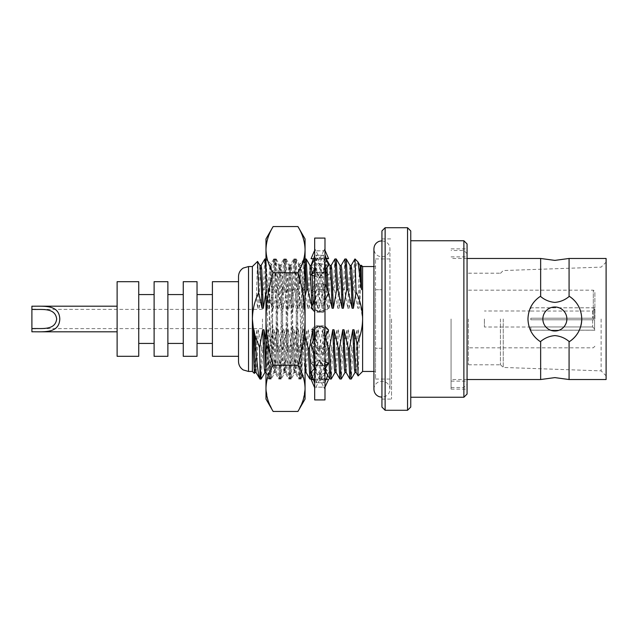 <?xml version="1.0" encoding="UTF-8"?>
<svg xmlns="http://www.w3.org/2000/svg" width="638" height="638" viewBox="0 0 638 638"><rect width="100%" height="100%" fill="white"/><g stroke="black" fill="none" stroke-linecap="round" stroke-linejoin="round"><path stroke-width="0.48" stroke-dasharray="3.19 2.39" d="M298.568 287.563L296.311 356.865L295.059 372.544L293.807 356.865L291.311 281.135L290.059 265.456L288.807 281.135L286.303 356.865L285.05 372.544L283.806 356.865L281.302 281.135L280.05 265.456L278.798 281.135L275.672 368.469L274.97 372.48L273.798 356.865L272.482 316.887C271.955 288.52 271.445 263.701 270.935 263.909C269.85 259.849 268.789 380.232 267.761 377.265L266.58 342.056L265.982 342.287L266.923 342.287L268.726 378.988L269.419 374.474L272.546 276.541L273.798 258.956L275.05 276.541L277.546 361.459L278.734 378.988L279.428 374.474L282.554 276.541L283.806 258.956L285.05 276.541L287.555 361.459L288.807 379.044L290.059 361.459L292.563 276.541L293.807 258.956L295.059 276.541L297.563 361.459L298.815 379.044L300.067 361.459L302.564 276.541L303.816 258.956L305.068 276.541L303.608 264.977L301.941 262.146L298.568 287.563L298.568 266.118C299.15 259.491 299.74 286.781 300.315 319L301.894 375.87L303.481 319C304.015 287.323 304.549 258.709 305.068 258.956L305.068 319C304.892 334.655 302.508 350.063 297.922 365.223C302.5 372.767 304.884 380.471 305.068 388.335L303.146 400.002M268.726 378.988L267.721 377.249L265.982 379.044L265.982 258.956L265.982 379.044M273.726 259.012L270.887 263.925L265.982 258.956L267.824 289.78L266.572 289.78L265.982 292.14M297.922 226.554C302.5 234.098 304.884 241.802 305.068 249.665C304.876 257.545 302.492 265.249 297.922 272.777C302.476 287.738 304.86 303.146 305.068 319L305.068 258.956C304.238 258.111 303.401 286.933 302.564 319L301.319 361.459L300.131 378.988L299.437 374.474L296.311 276.541L295.059 258.956L293.807 276.541L291.311 361.459L290.059 379.044L288.807 361.459L286.303 276.541L285.05 258.956L283.806 276.541L281.302 361.459L280.05 379.044L278.798 361.459L276.294 276.541L275.05 258.956L273.798 276.541L271.294 361.459L270.041 379.044L268.789 361.459L265.982 269.1C268.008 288.567 270.177 332.629 272.482 355.342L272.482 316.887M265.982 238.939L265.982 399.061M273.136 226.554C268.558 234.098 266.174 241.802 265.982 249.665C266.174 257.545 268.558 265.249 273.136 272.777L297.922 272.777M273.136 272.777C268.582 287.738 266.198 303.146 265.982 319C266.166 334.655 268.55 350.063 273.136 365.223L297.922 365.223M303.01 400.409L297.922 411.446M273.136 365.223C268.558 372.767 266.174 380.471 265.982 388.335L267.904 400.002M268.04 400.409L273.136 411.446M305.068 399.061L305.068 238.939M295.131 259.012L298.775 265.32L297.563 281.135L295.059 356.865L293.887 372.48L292.563 356.865L290.059 281.135L288.886 265.52L287.555 281.135L285.05 356.865L283.878 372.48L282.554 356.865L280.05 281.135L278.878 265.52L277.546 281.135L275.05 356.865L273.798 372.544L272.482 355.342M314.678 238.078L314.678 327.996L315.954 354.257L324.989 353.691L324.989 383.175L326.345 379.163M324.989 238.078L324.989 354.154L328.61 345.246L320.276 349.018L315.954 354.257M326.345 258.837L320.276 259.387L315.954 250.901L324.989 250.766L324.989 272.043L328.61 274.898L320.276 277.945L315.954 272.689L324.989 272.203L324.989 311.703L328.61 307.963L320.276 312.181L311.057 292.754L314.678 283.846L315.954 312.165L324.989 311.519L324.989 399.922M314.678 285.641L314.678 399.922M313.322 258.837L314.678 254.825L315.124 261.875C314.454 266.046 316.169 271.405 320.268 277.937L311.073 265.456M311.057 265.504L319.391 263.606L323.713 255.128L314.678 255.391L314.678 254.825M319.391 263.606L328.61 274.898M324.989 271.086L323.713 255.128M315.124 261.875L315.954 272.689M320.276 312.181L315.954 312.165M311.057 292.754L319.391 288.982L323.713 283.743L314.678 284.309L314.678 283.846M319.391 288.982L328.61 307.963M324.989 310.004L323.713 283.743M324.989 354.154L324.989 353.691M320.276 349.018L311.057 330.037L314.678 326.297M311.057 330.037L319.391 325.819L323.713 325.835L314.678 326.481M319.391 325.819L328.61 345.246M324.989 352.359L323.713 325.835M327.685 375.216L328.61 372.496L326.409 372.999M324.989 373.318L320.276 374.394L315.954 382.872L324.989 382.609L324.989 387.681M324.989 383.175L324.989 382.609M320.276 374.394L311.057 363.102L314.678 365.957L315.954 382.872M311.057 363.102L319.391 360.055L323.713 365.311L314.678 365.957M324.989 381.971L324.543 376.125C325.213 371.954 323.498 366.595 319.399 360.063L328.61 372.496M324.543 376.125L323.713 365.311M324.989 379.06L320.276 378.613L315.954 387.099L324.989 387.234L324.989 365.957M320.276 378.613L313.529 379.785M313.322 379.163L319.391 378.613L323.713 387.099L314.678 387.234L315.124 388.717L315.954 387.099M319.391 378.613L325.029 379.849L328.61 379.315M324.989 387.529L324.543 388.717L323.713 387.099M324.989 361.858L320.276 360.055L315.954 365.311L324.989 365.797L324.989 250.766M311.057 372.496L319.391 374.394L323.713 382.872L314.678 382.609L314.678 383.175L315.124 376.125C314.454 371.954 316.169 366.595 320.268 360.063L314.678 368.166M315.124 376.125L315.954 365.311M319.391 374.394L327.31 364.864M324.989 366.914L323.713 382.872M328.61 330.037L320.276 325.819L315.954 325.835L324.989 326.481M320.276 325.819L315.14 336.577M311.057 345.246L319.391 349.018L323.713 354.257L314.678 353.691L314.678 354.154L315.954 325.835M319.391 349.018L324.646 338.722L323.713 354.257M324.989 327.996L324.543 339.336M328.61 292.754L320.276 288.982L315.954 283.743L324.989 284.309M320.276 288.982L315.02 299.278L315.954 283.743M311.057 307.963L319.391 312.181L323.713 312.165L314.678 311.703L315.124 298.664M319.391 312.181L324.519 301.423M324.989 285.641L323.713 312.165M328.61 265.504L320.276 263.606L315.954 255.128L324.989 255.391M320.276 263.606L312.357 273.136M314.678 272.043L315.954 255.128M314.678 276.142L319.391 277.945L323.713 272.689L314.678 272.203L314.678 310.004M324.989 256.029L324.543 261.875C325.213 266.046 323.498 271.405 319.399 277.937L324.989 269.834M324.543 261.875L323.713 272.689M320.276 259.387L314.638 258.151L311.057 258.685M315.954 250.901L315.124 249.283L314.678 250.766L323.713 250.901L324.543 249.283L324.989 250.471M314.678 258.94L319.391 259.387L323.713 250.901M319.391 259.387L326.138 258.215M314.678 250.471L314.678 255.391M314.678 271.086L314.678 250.766M314.678 352.359L314.678 311.519M314.678 381.971L314.678 353.691M314.678 387.529L314.678 382.609M314.678 366.914L314.678 387.234M314.678 327.996L314.678 365.797M314.678 256.029L314.678 284.309M578.483 306.136A26.9 26.9 0 0 1 581.76 319C581.425 309.35 577.39 301.862 569.662 296.534L569.072 296.534C564.933 299.996 560.196 301.949 554.861 302.396C549.549 301.965 544.812 300.012 540.649 296.534L540.649 258.47M540.649 379.53L540.649 341.466C544.804 338.004 549.541 336.051 554.861 335.604C560.18 336.043 564.917 337.996 569.072 341.466L569.072 379.53M381.931 230.932L381.931 399.085L381.931 289.74L381.931 348.26L375.527 348.26L375.527 379.06L375.527 348.26L381.931 348.26L381.931 319L381.931 407.068M385.129 410.274L385.129 227.726M410.752 407.068L410.752 230.932M407.546 227.726L407.546 410.274M500.415 319L500.415 364.792L500.415 319M468.396 319L468.396 364.792L468.396 319M606.1 258.47L606.1 379.53M601.124 319L601.124 370.869L601.124 319M262.473 319L262.473 328.61L262.473 319M467.072 394.037L467.072 243.963M463.874 240.757L463.874 397.243M451.066 319L451.066 389.132L451.066 319M540.649 341.466L540.059 341.466A26.9 26.9 0 0 1 527.961 319C528.296 328.65 532.331 336.138 540.059 341.466A26.9 26.9 0 0 1 540.059 296.534C532.323 301.878 528.288 309.366 527.961 319A26.9 26.9 0 0 1 540.059 296.534L540.649 296.534M569.072 258.47L569.072 296.534M542.85 319A12.01 12.01 0 0 1 554.861 306.99A12.01 12.01 0 0 1 566.871 319A12.01 12.01 0 0 0 554.861 306.99A12.01 12.01 0 0 0 542.85 319A12.01 12.01 0 0 1 554.861 306.99A12.01 12.01 0 0 1 566.871 319A12.01 12.01 0 0 1 554.861 331.01A12.01 12.01 0 0 1 542.85 319A12.01 12.01 0 0 0 554.861 331.01A12.01 12.01 0 0 0 566.871 319A12.01 12.01 0 0 1 554.861 331.01A12.01 12.01 0 0 1 542.85 319M503.23 319L503.23 367.448L503.23 319M117.113 356.307L117.113 281.693M138.733 356.307L138.733 281.693M154.109 356.315L154.109 281.685M167.882 356.315L167.882 281.685M183.258 356.315L183.258 281.685M197.03 356.315L197.03 281.685M212.406 356.315L212.406 281.685M238.516 276.557L238.516 281.685M252.377 266.548L252.377 371.452M358.149 375.926L359.393 337.669C361.491 331.616 362.559 325.396 362.615 319L362.615 266.548M375.527 319L375.527 258.94L375.527 289.74L381.931 289.74L375.527 289.74L375.527 371.452L375.527 319M391.533 319L391.533 399.085L391.533 319M36.533 331.808L31.9 331.808L31.9 306.192L36.581 306.192M530.84 319.798L592.646 319.798L592.646 326.967L592.646 319.798L530.84 319.798L530.84 319L530.84 319.798L530.84 319L530.84 319.798L594.568 319.798L530.84 319.798M592.646 326.967L530.84 326.967L592.646 326.967L594.568 328.897L594.568 319.798L594.568 330.181L530.84 330.181L594.568 330.181L594.568 319.798L594.568 328.897L592.646 326.967M484.409 319L484.409 327.007L484.409 319M594.895 319L594.895 291.781L594.895 319M530.84 330.181L530.84 326.967L530.84 330.181M592.646 319.798L594.568 319.798L592.646 319.798M592.646 311.033L592.646 318.202L594.568 318.202L594.568 309.103L594.568 318.202L592.646 318.202L592.646 311.033L594.568 309.103L592.646 311.033L530.84 311.033L530.84 307.819L594.568 307.819L594.568 309.103L594.568 307.819L530.84 307.819L530.84 311.033L592.646 311.033M594.568 330.181L594.568 328.897L594.568 330.181M530.84 318.202L594.568 318.202L530.84 318.202L592.646 318.202L530.84 318.202L530.84 319L530.84 318.202M594.568 318.202L594.568 307.819L594.568 318.202M346.195 258.956L344.504 289.78L347.766 308.25L349.01 308.25L353.261 289.78L354.513 289.78L355.031 274.5L356.411 264.347L357.806 261.732M353.261 289.78C353.851 269.053 354.441 258.805 355.031 259.028M355.031 258.956L355.031 274.5M344.504 289.78L343.26 289.78L344.879 259.012M324.495 289.78L323.243 289.78L323.681 276.541L324.862 259.012L326.178 258.956L324.495 289.78L327.749 308.25L329.001 308.25L333.251 289.78L334.503 289.78L336.186 258.956M333.251 289.78L334.87 259.012M326.178 258.956L327.023 267.123M324.925 258.956L325.851 268.606M326.552 287.698L326.616 289.78L327.398 289.78M306.168 258.956L304.478 289.78L307.731 308.25L308.983 308.25L313.234 289.78L314.486 289.78L315.547 263.526L316.241 259.012L317.86 289.78L316.608 289.78L314.678 298.52M313.234 289.78L314.925 258.956L316.608 289.78M304.478 289.78L303.225 289.78L305.068 259.259M284.46 289.78L287.714 308.25L288.966 308.25L293.217 289.78L294.469 289.78L296.16 258.956L297.842 289.78L296.598 289.78L293.336 308.25L292.092 308.25L287.834 289.78L286.215 259.012L285.521 263.526L284.46 289.78L283.208 289.78L284.835 259.012L285.521 263.526L286.59 289.78L287.834 289.78M293.217 289.78L294.908 258.956L296.598 289.78M266.134 258.956L264.443 289.78L267.705 308.25L268.949 308.25L273.2 289.78L274.452 289.78L276.142 258.956L277.394 276.541L277.833 289.78L276.581 289.78L273.327 308.25L272.075 308.25L267.824 289.78M273.2 289.78L274.89 258.956L276.581 289.78M264.443 289.78L263.199 289.78L264.818 259.012M265.982 272.609L266.572 289.78M259.961 379.044L259.961 378.948C260.511 377.018 261.046 366.778 261.564 348.22L262.816 348.22L261.197 378.988M269.89 379.044L271.142 379.044L269.451 348.22L268.199 348.22L269.89 379.044L271.573 348.22L272.825 348.22L271.206 378.988L274.97 372.48L276.142 356.865L277.075 329.75L272.825 348.22M279.899 379.044L281.143 379.044L279.46 348.22L278.208 348.22L279.899 379.044L281.581 348.22L282.833 348.22L281.214 378.988L284.971 372.48L286.151 356.865L287.084 329.75L282.833 348.22M289.899 379.044L291.151 379.044L289.469 348.22L288.216 348.22L289.899 379.044L291.59 348.22L292.842 348.22L291.223 378.988L294.979 372.48L296.16 356.865L297.093 329.75L292.842 348.22M299.908 379.044L301.16 379.044L299.469 348.22L298.225 348.22L299.908 379.044L301.599 348.22L302.851 348.22L301.232 378.988L304.988 372.48L306.168 356.865L307.101 329.75L302.851 348.22M309.916 379.044L311.607 348.22L312.859 348.22L311.232 378.988M319.925 379.044L321.177 379.044L319.486 348.22L318.234 348.22L319.925 379.044L321.616 348.22L322.868 348.22L321.241 378.988L325.005 372.48L326.178 356.865L327.119 329.75L322.868 348.22M329.934 379.044L331.624 348.22L332.869 348.22L331.25 378.988M339.942 379.044L341.625 348.22L342.877 348.22L341.258 378.988M349.951 379.044L351.634 348.22L352.886 348.22L351.267 378.988M254.41 373.421L255.599 337.685C253.509 331.624 252.433 325.396 252.377 319C252.457 311.854 253.772 304.94 256.324 298.257L257.529 261.389M362.615 371.452L362.615 319L360.047 302.372C360.534 276.661 361.036 260.017 361.531 266.58C360.709 260.113 359.872 279.731 359.019 308.25L360.047 302.372M256.053 372.48L257.377 356.865L258.31 329.75L257.058 329.75L255.599 337.685M261.564 348.22L258.31 329.75M265.982 372.289L266.764 368.469L268.319 329.75L267.067 329.75L262.816 348.22M265.982 340.158L268.199 348.22M271.573 348.22L268.319 329.75M269.451 348.22L272.705 329.75L273.957 329.75L274.89 356.865L276.142 372.544L277.394 356.865L278.327 329.75L277.075 329.75M273.957 329.75L278.208 348.22M281.581 348.22L278.327 329.75M279.46 348.22L282.714 329.75L283.966 329.75L284.899 356.865L286.151 372.544L287.403 356.865L288.336 329.75L287.084 329.75M283.966 329.75L288.216 348.22M291.59 348.22L288.336 329.75M289.469 348.22L292.722 329.75L293.974 329.75L294.908 356.865L296.16 372.544L297.412 356.865L298.345 329.75L297.093 329.75M293.974 329.75L298.225 348.22M301.599 348.22L298.345 329.75M299.469 348.22L302.731 329.75L303.975 329.75L305.068 360.486M306.088 372.48L307.412 356.865L308.353 329.75L307.101 329.75M303.975 329.75L305.068 335.947M311.607 348.22L308.353 329.75M314.271 338.674L316.097 372.48L316.799 368.469L318.362 329.75L317.11 329.75L312.859 348.22M314.678 333.905L318.234 348.22M321.616 348.22L318.362 329.75M319.486 348.22L322.74 329.75L323.992 329.75L324.989 358.309M325.157 361.921L325.539 368.301M326.106 372.48L327.43 356.865L328.363 329.75L327.119 329.75M323.992 329.75L325.324 337.095M331.624 348.22L328.363 329.75M336.114 372.48L337.438 356.865L338.371 329.75L337.119 329.75L332.869 348.22M341.625 348.22L338.371 329.75M346.123 372.48L347.447 356.865L348.38 329.75L347.128 329.75L342.877 348.22M351.634 348.22L348.38 329.75M356.124 372.48L357.455 356.865L358.389 329.75L357.136 329.75L352.886 348.22M359.393 337.669L358.389 329.75M256.324 298.257L257.696 308.25L258.948 308.25L259.881 281.135L261.133 265.456M258.948 308.25L263.199 289.78M268.949 308.25L269.89 281.135L271.142 265.456L272.386 281.135L273.327 308.25M286.59 289.78L283.328 308.25L282.084 308.25L277.833 289.78M274.452 289.78L277.705 308.25L278.958 308.25L279.899 281.135L281.143 265.456L282.395 281.135L283.328 308.25M278.958 308.25L283.208 289.78M288.966 308.25L289.899 281.135L291.151 265.456L292.403 281.135L293.336 308.25M305.068 296.439L303.345 308.25L302.093 308.25L297.842 289.78M294.469 289.78L297.723 308.25L298.975 308.25L299.908 281.135L301.16 265.456L302.412 281.135L303.345 308.25M298.975 308.25L303.225 289.78M314.223 301.184L313.354 308.25L312.102 308.25L311.83 306.479M308.983 308.25L309.916 281.135L311.169 265.456M312.062 273.55L312.157 275.265M313.21 303.536L313.354 308.25M326.616 289.78L323.362 308.25L322.11 308.25L317.86 289.78M314.486 289.78L317.74 308.25L318.992 308.25L319.925 281.135L321.177 265.456L322.429 281.135L323.362 308.25M318.992 308.25L323.243 289.78M329.001 308.25L329.934 281.135L331.186 265.456M334.503 289.78L337.757 308.25L339.009 308.25L339.942 281.135L341.194 265.456M339.009 308.25L343.26 289.78M349.01 308.25L349.951 281.135L351.203 265.456M254.873 372.544L256.125 356.865L257.058 329.75M264.882 372.544L266.134 356.865L267.067 329.75M272.705 329.75L274.268 368.469L274.89 372.544L278.734 378.988M282.714 329.75L284.277 368.469L284.899 372.544L288.743 378.988M292.722 329.75L294.277 368.469L294.908 372.544L298.744 378.988M302.731 329.75L303.664 356.865L304.988 372.48M313.106 341.306L313.449 351.131M314.311 368.692L314.997 372.48L316.169 356.865L317.11 329.75M322.74 329.75L323.681 356.865L325.005 372.48M334.934 372.544L336.186 356.865L337.119 329.75M344.943 372.544L346.195 356.865L347.128 329.75M354.951 372.544L356.203 356.865L357.136 329.75M257.696 308.25L258.629 281.135L259.953 265.52M267.705 308.25L268.638 281.135L269.89 265.456L271.142 281.135L272.075 308.25M277.705 308.25L278.647 281.135L279.899 265.456L281.143 281.135L282.084 308.25M287.714 308.25L288.655 281.135L289.899 265.456L291.151 281.135L292.092 308.25M297.723 308.25L298.656 281.135L299.908 265.456L301.16 281.135L302.093 308.25M307.731 308.25L308.664 281.135L309.996 265.52M312.038 306.065L312.102 308.25M317.74 308.25L318.673 281.135L319.925 265.456L321.177 281.135L322.11 308.25M327.749 308.25L328.682 281.135L330.005 265.52M337.757 308.25L338.69 281.135L340.014 265.52M347.766 308.25L348.699 281.135L350.023 265.52M354.513 289.78L357.766 308.25L358.708 281.135L360.031 265.52M357.766 308.25L359.019 308.25M381.931 319L381.931 238.915L381.931 319M212.406 319L212.406 343.427L212.406 319M183.258 319L183.258 343.427L183.258 319M154.109 319L154.109 343.427L154.109 319M463.874 319L463.874 387.529L463.874 319M569.662 296.534A26.9 26.9 0 0 1 569.662 341.466C577.398 336.122 581.433 328.634 581.76 319M569.072 341.466L569.662 341.466M467.072 319L467.072 384.331L467.072 319M381.931 289.74L381.931 348.26L381.931 289.74M248.525 371.452L248.525 266.548M593.292 319L593.292 290.178L593.292 319M381.931 240.813L385.336 241.571C388.271 243.102 389.802 245.518 389.938 248.82L389.938 319L389.938 248.82C389.77 252.329 388.079 254.817 384.874 256.261L381.931 256.827L378.98 256.261C375.774 254.817 374.091 252.329 373.924 248.82L373.924 389.18C374.091 385.671 375.774 383.183 378.98 381.739L381.931 381.173L384.874 381.739C388.079 383.183 389.77 385.671 389.938 389.18L389.938 319L389.938 389.18C389.802 392.482 388.271 394.898 385.336 396.429L381.931 397.187M301.894 375.87L305.068 379.044M268.789 379.044L270.041 379.044M278.798 379.044L280.05 379.044M288.807 379.044L290.059 379.044M298.815 379.044L300.067 379.044M273.798 258.956L275.05 258.956M283.806 258.956L285.05 258.956M293.807 258.956L295.059 258.956M303.816 258.956L304.916 258.956M286.215 259.012L289.979 265.52L293.743 259.012M276.206 259.012L279.97 265.52L283.735 259.012M301.941 262.146L303.752 259.012M293.807 372.544L295.059 372.544M288.807 265.456L290.059 265.456M283.806 372.544L285.05 372.544M278.798 265.456L280.05 265.456M273.798 372.544L275.05 372.544M270.113 378.988L273.869 372.48M275.114 259.012L278.878 265.52M280.114 378.988L283.878 372.48M285.122 259.012L288.886 265.52M290.123 378.988L293.887 372.48M300.131 378.988L301.941 375.854M298.728 265.296L302.109 261.915M327.31 273.136C325.978 272.091 325.053 268.829 324.543 263.358M324.63 309.893L316.775 312.102M324.646 299.278L324.543 298.664M316.647 305.004L315.124 296.263M315.02 338.722L315.124 339.336M323.019 332.996L324.543 341.737M315.036 328.107L322.892 325.898M312.357 364.864C313.689 365.909 314.606 369.171 315.124 374.642M324.989 370.255L324.543 374.642M324.63 328.107L316.775 325.898M316.647 332.996L315.124 341.737M323.019 305.004L324.543 296.263M315.036 309.893L322.892 312.102M314.678 267.745L315.124 263.358M314.678 249.283L315.124 249.283M324.543 249.283L324.989 249.283M314.678 388.717L315.124 388.717M324.543 388.717L324.989 388.717M314.638 258.151L325.029 258.151M314.638 379.849L325.029 379.849M468.396 364.792L500.415 364.792M500.415 364.633L503.23 367.448L601.124 370.869L606.1 375.846M262.473 328.61L35.8 328.61M467.072 253.669L463.874 250.471L451.066 250.471M451.066 381.125L467.072 381.125M467.072 258.47L451.066 258.47M451.066 389.132L467.072 389.132M373.924 266.548L375.527 266.548M381.931 399.085L391.533 399.085M375.527 258.94L391.533 258.94M530.84 327.007L484.409 327.007M468.396 290.178L593.292 290.178L594.895 291.781M594.895 330.205L530.84 330.205M594.895 307.795L530.84 307.795M594.895 346.219L593.292 347.822L468.396 347.822M530.84 310.993L484.409 310.993M314.925 258.956L316.169 258.956M294.908 258.956L296.16 258.956M284.899 258.956L286.151 258.956M274.89 258.956L276.142 258.956M375.527 379.06L391.533 379.06M266.062 372.48L269.818 378.988M276.063 372.48L279.827 378.988M286.071 372.48L289.835 378.988M296.08 372.48L299.844 378.988M316.097 372.48L319.861 378.988M274.826 259.012L271.062 265.52M284.835 259.012L281.071 265.52M294.836 259.012L291.08 265.52M304.844 259.012L301.088 265.52M324.862 259.012L321.097 265.52M274.89 372.544L276.142 372.544M284.899 372.544L286.151 372.544M294.908 372.544L296.16 372.544M314.925 372.544L316.169 372.544M271.142 265.456L269.89 265.456M281.143 265.456L279.899 265.456M291.151 265.456L289.899 265.456M301.16 265.456L299.908 265.456M321.177 265.456L319.925 265.456M312.508 376.779L314.997 372.48M269.962 265.52L266.206 259.012M299.988 265.52L296.223 259.012M320.005 265.52L316.241 259.012M326.632 259.682L326.249 259.012M381.931 238.915L391.533 238.915M373.924 371.452L375.527 371.452M451.066 248.868L467.072 248.868M451.066 387.529L463.874 387.529L467.072 384.331M500.415 273.367L503.23 270.552L601.124 267.131L606.1 262.154M467.072 379.53L451.066 379.53M451.066 256.875L467.072 256.875M262.473 309.39L35.8 309.39M468.396 273.208L500.415 273.208"/><path stroke-width="0.96" d="M297.922 411.446C302.5 403.902 304.884 396.198 305.068 388.335L305.068 399.061L297.922 411.446L273.136 411.446L265.982 399.061L265.982 238.939L273.136 226.554L297.922 226.554C302.492 234.082 304.876 241.786 305.068 249.665C304.884 257.529 302.5 265.233 297.922 272.777C302.476 287.738 304.86 303.146 305.068 319L305.068 238.939L297.922 226.554M303.146 400.002L303.01 400.409M267.904 400.002L268.04 400.409M305.068 388.335C304.876 380.455 302.492 372.751 297.922 365.223C302.508 350.063 304.892 334.655 305.068 319L305.068 388.335M273.136 411.446C268.558 403.902 266.174 396.198 265.982 388.335C266.174 380.455 268.558 372.751 273.136 365.223L297.922 365.223M273.136 365.223C268.55 350.063 266.166 334.655 265.982 319C266.198 303.146 268.582 287.738 273.136 272.777L297.922 272.777M273.136 272.777C268.558 265.233 266.174 257.529 265.982 249.665C266.174 241.786 268.558 234.082 273.136 226.554M314.678 319L314.678 238.078L324.989 238.078L324.989 399.922L314.678 399.922L314.678 319M311.073 265.456L313.322 258.837M326.345 379.163L327.685 375.216M326.409 372.999L324.989 373.318M324.989 387.234L328.61 379.315L324.989 379.06M313.529 379.785L311.057 379.315L314.678 387.681M311.057 379.315L313.322 379.163M324.989 365.797L328.61 363.102L324.989 361.858M314.678 368.166L311.057 372.496L314.678 383.175M324.989 370.255L325.755 367.743L328.61 363.102M324.989 326.297L328.61 330.037L324.989 337.901M315.14 336.577L311.057 345.246L314.678 354.154M324.989 283.846L328.61 292.754L324.519 301.423M314.678 300.099L311.057 307.963L314.678 311.703M324.989 254.825L328.61 265.504L324.989 269.834M314.678 267.745L313.912 270.257L311.057 274.898L314.678 272.203M311.057 274.898L314.678 276.142M324.989 250.319L328.61 258.685L326.345 258.837M314.678 258.94L311.057 258.685L314.678 250.319M326.138 258.215L328.61 258.685M540.649 258.47L540.649 296.534C544.812 300.012 549.549 301.957 554.861 302.396C560.196 301.949 564.933 299.996 569.072 296.534L569.072 258.47L554.861 260.392L540.649 258.47L467.072 258.47M540.649 341.466L540.649 379.53L554.861 377.608L569.072 379.53L569.072 341.466C564.917 337.996 560.172 336.043 554.861 335.604C549.533 336.051 544.796 338.004 540.649 341.466L540.059 341.466C532.331 336.138 528.296 328.65 527.961 319C528.288 309.366 532.323 301.878 540.059 296.534L540.649 296.534M385.129 410.274L381.931 407.068L381.931 230.932L385.129 227.726L385.129 410.274L407.546 410.274L407.546 227.726L410.752 230.932L410.752 407.068L407.546 410.274M35.8 328.61L31.9 328.61C41.502 328.115 55.171 330.843 56.686 319C55.139 307.133 41.502 309.901 31.9 309.39L31.9 331.808C43.799 331.632 59.159 333.738 59.797 319C59.19 304.262 43.727 306.368 31.9 306.192L31.9 309.39L35.8 309.39M569.072 379.53L606.1 379.53L606.1 258.47L569.072 258.47M569.072 296.534L569.662 296.534A26.9 26.9 0 0 1 578.483 306.136M581.76 319A26.9 26.9 0 0 1 569.662 341.466C577.398 336.122 581.433 328.634 581.76 319C581.425 309.35 577.39 301.862 569.662 296.534M542.85 319A12.01 12.01 0 0 1 554.861 306.99A12.01 12.01 0 0 1 566.871 319A12.01 12.01 0 0 1 554.861 331.01A12.01 12.01 0 0 1 542.85 319M467.072 243.963L467.072 394.037L463.874 397.243L463.874 240.757L467.072 243.963M117.113 281.693L117.113 356.307L138.733 356.307L138.733 281.693L117.113 281.693M154.109 281.685L154.109 356.315L167.882 356.315L167.882 281.685L154.109 281.685M183.258 281.685L183.258 356.315L197.03 356.315L197.03 281.685L183.258 281.685M252.377 371.452L254.355 373.437L253.461 352.734L253.461 329.75L252.377 319L252.377 371.452L248.525 371.452L248.525 266.548L243.23 268.064C240.199 270.081 238.628 272.912 238.516 276.557L238.516 319L238.516 281.685L212.406 281.685L212.406 356.315L238.516 356.315L238.516 361.443L238.516 319L238.516 356.315M252.377 319L252.377 266.548L257.577 261.405L258.645 292.595C254.666 300.961 252.576 309.765 252.377 319M373.924 266.548L362.615 266.548L362.615 371.452L358.109 375.91L357.017 343.89C360.574 336.011 362.44 327.709 362.615 319C362.4 309.542 360.223 300.546 356.084 292.013L355.031 259.028M351.123 265.52L354.951 258.956M341.115 265.52L344.879 259.012L346.267 259.012L347.885 289.78L346.633 289.78L343.38 308.25L342.127 308.25L337.877 289.78L336.186 258.956L334.934 258.956L336.625 289.78L337.877 289.78M344.943 258.956L346.633 289.78M331.106 265.52L334.934 258.956M327.023 267.123L327.868 289.78L327.398 289.78M325.851 268.606L326.552 287.698M305.068 258.956L306.232 259.012L307.851 289.78L306.599 289.78L305.068 296.439M305.068 259.259L306.599 289.78M261.054 265.52L264.882 258.956L265.982 272.609M259.961 378.948C258.39 377.21 256.739 362.831 255.009 335.819L259.626 347.511L259.961 363.764L261.133 379.044L264.961 372.48M259.961 363.764L259.961 379.044L261.133 379.044M311.169 379.044L309.478 348.22L308.234 348.22L309.853 378.988L311.169 379.044L312.508 376.779M331.186 379.044L329.495 348.22L328.243 348.22L329.862 378.988L331.25 378.988L335.014 372.48M341.194 379.044L339.504 348.22L338.252 348.22L339.871 378.988L341.258 378.988L345.022 372.48M351.203 379.044L349.512 348.22L348.26 348.22L349.879 378.988L351.267 378.988L355.031 372.48M254.363 373.437L254.953 372.48M259.961 379.044L256.053 372.48L254.873 356.865L253.94 329.75L255.009 335.819M359.393 337.669L359.641 336.92M355.031 258.956L357.982 261.963L361.531 289.644L361.132 265.52M259.626 347.511L262.696 329.75L263.949 329.75L265.982 372.289M263.949 329.75L265.982 340.158M305.068 360.486L306.088 372.48L309.853 378.988M305.068 335.947L308.234 348.22M309.478 348.22L312.74 329.75L313.984 329.75L314.271 338.674M313.984 329.75L314.678 333.905M324.989 358.309L325.157 361.921M325.539 368.301L326.106 372.48L329.862 378.988M325.324 337.095L328.243 348.22M329.495 348.22L332.749 329.75L334.001 329.75L334.934 356.865L336.114 372.48L339.871 378.988M334.001 329.75L338.252 348.22M339.504 348.22L342.758 329.75L344.01 329.75L344.943 356.865L346.123 372.48L349.879 378.988M344.01 329.75L348.26 348.22M349.512 348.22L352.766 329.75L354.018 329.75L354.951 356.865L356.124 372.48L358.109 375.91M354.018 329.75L357.017 343.89M265.982 292.14L263.319 308.25L262.066 308.25L258.645 292.595M259.881 265.456L261.133 265.456L261.755 269.531L263.319 308.25M314.678 298.52L314.223 301.184M309.916 265.456L311.169 265.456L312.062 273.55M312.157 275.265L313.21 303.536M336.625 289.78L333.371 308.25L332.119 308.25L327.868 289.78M329.934 265.456L331.186 265.456L331.808 269.531L333.371 308.25M339.942 265.456L341.194 265.456L341.816 269.531L343.38 308.25M356.084 292.013L353.388 308.25L352.136 308.25L347.885 289.78M349.951 265.456L351.203 265.456L351.825 269.531L353.388 308.25M359.96 265.456L361.204 265.456L361.531 266.58M253.461 352.734L254.251 368.469L254.873 372.544L256.125 372.544M253.461 329.75L253.94 329.75M262.696 329.75L264.26 368.469L264.882 372.544L266.134 372.544M312.74 329.75L313.106 341.306M313.449 351.131L314.311 368.692M332.749 329.75L334.312 368.469L334.934 372.544L336.186 372.544M342.758 329.75L344.321 368.469L344.943 372.544L346.195 372.544M352.766 329.75L354.329 368.469L354.951 372.544L356.203 372.544M257.577 261.405L259.953 265.52L261.133 281.135L262.066 308.25M306.232 259.012L309.996 265.52L312.038 306.065M326.249 259.012L330.005 265.52L331.186 281.135L332.119 308.25M336.258 259.012L340.014 265.52L341.194 281.135L342.127 308.25M346.267 259.012L350.023 265.52L351.203 281.135L352.136 308.25M357.974 261.963L360.031 265.52L361.531 289.644M311.83 306.479L307.851 289.78M569.662 341.466L569.072 341.466M381.931 240.813L379.219 241.284C375.87 242.687 374.107 245.199 373.924 248.82L373.924 389.18C374.107 392.801 375.87 395.313 379.219 396.716L381.931 397.187M138.733 294.573L154.109 294.573M167.882 294.573L183.258 294.573M197.03 294.573L212.406 294.573M248.525 266.548L252.377 266.548M385.129 227.726L407.546 227.726M410.752 240.757L463.874 240.757M36.581 306.192L117.113 306.192M36.533 331.808L117.113 331.808M264.882 258.956L265.982 258.956M362.615 266.548L361.323 265.249M314.853 259.012L311.097 265.52M304.916 372.544L306.168 372.544M324.925 372.544L326.178 372.544M410.752 397.243L463.874 397.243M362.615 371.452L373.924 371.452M248.525 371.452L243.23 369.936C240.199 367.919 238.628 365.088 238.516 361.443M197.03 343.427L212.406 343.427M167.882 343.427L183.258 343.427M138.733 343.427L154.109 343.427M540.649 379.53L467.072 379.53"/></g></svg>
